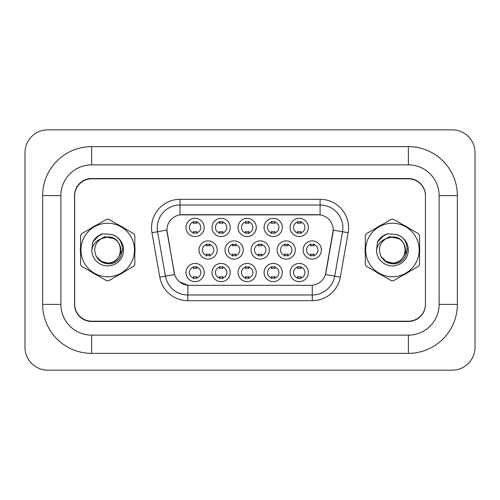 <?xml version="1.0" encoding="UTF-8"?>
<svg xmlns="http://www.w3.org/2000/svg" width="500" height="500" viewBox="0 0 500 500"><rect width="100%" height="100%" fill="white"/><g stroke="black" fill="none" stroke-linecap="round" stroke-linejoin="round"><path stroke-width="0.75" d="M282.312 272.55A9.113 9.113 0 0 1 273.2 281.663A9.113 9.113 0 0 1 264.088 272.55A9.113 9.113 0 0 1 273.2 263.438A9.113 9.113 0 0 1 282.312 272.55M267.506 272.55A5.694 5.694 0 0 0 273.2 278.244A5.694 5.694 0 0 0 278.894 272.55A5.694 5.694 0 0 0 273.2 266.856A5.694 5.694 0 0 0 267.506 272.55M256.275 272.55A9.113 9.113 0 0 1 247.162 281.663A9.113 9.113 0 0 1 238.05 272.55A9.113 9.113 0 0 1 247.162 263.438A9.113 9.113 0 0 1 256.275 272.55M241.469 272.55A5.694 5.694 0 0 0 247.162 278.244A5.694 5.694 0 0 0 252.856 272.55A5.694 5.694 0 0 0 247.162 266.856A5.694 5.694 0 0 0 241.469 272.55M230.238 272.55A9.113 9.113 0 0 1 221.125 281.663A9.113 9.113 0 0 1 212.019 272.55A9.113 9.113 0 0 1 221.125 263.438A9.113 9.113 0 0 1 230.238 272.55M215.431 272.55A5.694 5.694 0 0 0 221.125 278.244A5.694 5.694 0 0 0 226.825 272.55A5.694 5.694 0 0 0 221.125 266.856A5.694 5.694 0 0 0 215.431 272.55M204.2 272.55A9.113 9.113 0 0 1 195.094 281.663A9.113 9.113 0 0 1 185.981 272.55A9.113 9.113 0 0 1 195.094 263.438A9.113 9.113 0 0 1 204.2 272.55M189.394 272.55A5.694 5.694 0 0 0 195.094 278.244A5.694 5.694 0 0 0 200.787 272.55A5.694 5.694 0 0 0 195.094 266.856A5.694 5.694 0 0 0 189.394 272.55M308.35 272.55A9.113 9.113 0 0 1 299.237 281.663A9.113 9.113 0 0 1 290.125 272.55A9.113 9.113 0 0 1 299.237 263.438A9.113 9.113 0 0 1 308.35 272.55M293.544 272.55A5.694 5.694 0 0 0 299.237 278.244A5.694 5.694 0 0 0 304.931 272.55A5.694 5.694 0 0 0 299.237 266.856A5.694 5.694 0 0 0 293.544 272.55M295.331 250A9.113 9.113 0 0 1 286.219 259.113A9.113 9.113 0 0 1 277.106 250A9.113 9.113 0 0 1 286.219 240.888A9.113 9.113 0 0 1 295.331 250M280.525 250A5.694 5.694 0 0 0 286.219 255.694A5.694 5.694 0 0 0 291.913 250A5.694 5.694 0 0 0 286.219 244.306A5.694 5.694 0 0 0 280.525 250M269.294 250A9.113 9.113 0 0 1 260.181 259.113A9.113 9.113 0 0 1 251.069 250A9.113 9.113 0 0 1 260.181 240.888A9.113 9.113 0 0 1 269.294 250M254.488 250A5.694 5.694 0 0 0 260.181 255.694A5.694 5.694 0 0 0 265.875 250A5.694 5.694 0 0 0 260.181 244.306A5.694 5.694 0 0 0 254.488 250M243.256 250A9.113 9.113 0 0 1 234.144 259.113A9.113 9.113 0 0 1 225.031 250A9.113 9.113 0 0 1 234.144 240.888A9.113 9.113 0 0 1 243.256 250M228.45 250A5.694 5.694 0 0 0 234.144 255.694A5.694 5.694 0 0 0 239.838 250A5.694 5.694 0 0 0 234.144 244.306A5.694 5.694 0 0 0 228.45 250M217.219 250A9.113 9.113 0 0 1 208.106 259.113A9.113 9.113 0 0 1 199 250A9.113 9.113 0 0 1 208.106 240.888A9.113 9.113 0 0 1 217.219 250M202.413 250A5.694 5.694 0 0 0 208.106 255.694A5.694 5.694 0 0 0 213.806 250A5.694 5.694 0 0 0 208.106 244.306A5.694 5.694 0 0 0 202.413 250M321.369 250A9.113 9.113 0 0 1 312.256 259.113A9.113 9.113 0 0 1 303.144 250A9.113 9.113 0 0 1 312.256 240.888A9.113 9.113 0 0 1 321.369 250M306.562 250A5.694 5.694 0 0 0 312.256 255.694A5.694 5.694 0 0 0 317.95 250A5.694 5.694 0 0 0 312.256 244.306A5.694 5.694 0 0 0 306.562 250M282.312 227.45A9.113 9.113 0 0 1 273.2 236.562A9.113 9.113 0 0 1 264.088 227.45A9.113 9.113 0 0 1 273.2 218.337A9.113 9.113 0 0 1 282.312 227.45M267.506 227.45A5.694 5.694 0 0 0 273.2 233.144A5.694 5.694 0 0 0 278.894 227.45A5.694 5.694 0 0 0 273.2 221.756A5.694 5.694 0 0 0 267.506 227.45M256.275 227.45A9.113 9.113 0 0 1 247.162 236.562A9.113 9.113 0 0 1 238.05 227.45A9.113 9.113 0 0 1 247.162 218.337A9.113 9.113 0 0 1 256.275 227.45M241.469 227.45A5.694 5.694 0 0 0 247.162 233.144A5.694 5.694 0 0 0 252.856 227.45A5.694 5.694 0 0 0 247.162 221.756A5.694 5.694 0 0 0 241.469 227.45M230.238 227.45A9.113 9.113 0 0 1 221.125 236.562A9.113 9.113 0 0 1 212.019 227.45A9.113 9.113 0 0 1 221.125 218.337A9.113 9.113 0 0 1 230.238 227.45M215.431 227.45A5.694 5.694 0 0 0 221.125 233.144A5.694 5.694 0 0 0 226.825 227.45A5.694 5.694 0 0 0 221.125 221.756A5.694 5.694 0 0 0 215.431 227.45M204.2 227.45A9.113 9.113 0 0 1 195.094 236.562A9.113 9.113 0 0 1 185.981 227.45A9.113 9.113 0 0 1 195.094 218.337A9.113 9.113 0 0 1 204.2 227.45M189.394 227.45A5.694 5.694 0 0 0 195.094 233.144A5.694 5.694 0 0 0 200.787 227.45A5.694 5.694 0 0 0 195.094 221.756A5.694 5.694 0 0 0 189.394 227.45M308.35 227.45A9.113 9.113 0 0 1 299.237 236.562A9.113 9.113 0 0 1 290.125 227.45A9.113 9.113 0 0 1 299.237 218.337A9.113 9.113 0 0 1 308.35 227.45M293.544 227.45A5.694 5.694 0 0 0 299.237 233.144A5.694 5.694 0 0 0 304.931 227.45A5.694 5.694 0 0 0 299.237 221.756A5.694 5.694 0 0 0 293.544 227.45M159.8 277.156L151.969 232.738A28.475 28.475 0 0 1 180.012 199.319L320.1 199.319A28.475 28.475 0 0 1 348.144 232.738L340.312 277.156A28.475 28.475 0 0 1 312.269 300.681L187.844 300.681A28.475 28.475 0 0 1 159.8 277.156L174.65 274.538L167.15 232.738A15.375 15.375 0 0 1 182.288 214.694L317.825 214.694A15.375 15.375 0 0 1 332.969 232.738L325.938 272.6A15.375 15.375 0 0 1 310.794 285.306L189.319 285.306A15.375 15.375 0 0 1 174.175 272.6L166.912 230.1L157.581 231.744A22.781 22.781 0 0 1 180.012 205.012L320.1 205.012A22.781 22.781 0 0 1 342.537 231.744L334.706 276.163A22.781 22.781 0 0 1 312.269 294.988L187.844 294.988A22.781 22.781 0 0 1 165.413 276.163L157.581 231.744A22.781 22.781 0 0 1 157.231 227.787M80.35 250A27.338 27.338 0 0 0 80.569 253.412A27.338 27.338 0 0 1 80.569 246.588A27.338 27.338 0 0 0 80.35 250M91.175 271.781A27.338 27.338 0 0 0 97.081 275.194A27.338 27.338 0 0 1 91.175 271.781M118.294 275.194A27.338 27.338 0 0 0 124.2 271.781A27.338 27.338 0 0 1 118.294 275.194M134.806 253.412A27.338 27.338 0 0 0 134.806 246.588A27.338 27.338 0 0 1 134.806 253.412M365.094 250A27.338 27.338 0 0 0 365.306 253.412A27.338 27.338 0 0 1 365.306 246.588A27.338 27.338 0 0 0 365.094 250M375.913 271.781A27.338 27.338 0 0 0 381.819 275.194A27.338 27.338 0 0 1 375.913 271.781M403.031 275.194A27.338 27.338 0 0 0 408.938 271.781A27.338 27.338 0 0 1 403.031 275.194M419.55 253.412A27.338 27.338 0 0 0 419.55 246.588A27.338 27.338 0 0 1 419.55 253.412M180.012 199.319L180.012 214.862L320.1 214.862L320.1 199.319M166.912 230.069L167.081 227.787M310.794 285.306L189.319 285.306M187.844 300.681L187.844 285.238L179.638 281.875M342.537 231.744L333.2 230.1L325.469 274.538L334.706 276.163L342.537 231.744L348.144 232.738M325.938 272.6L325.844 273.087M174.269 273.087L174.175 272.6M124.2 228.219A27.338 27.338 0 0 0 118.294 224.806A27.338 27.338 0 0 1 124.2 228.219M97.081 224.806A27.338 27.338 0 0 0 91.175 228.219A27.338 27.338 0 0 1 97.081 224.806M408.938 228.219A27.338 27.338 0 0 0 403.031 224.806A27.338 27.338 0 0 1 408.938 228.219M381.819 224.806A27.338 27.338 0 0 0 375.913 228.219A27.338 27.338 0 0 1 381.819 224.806M425.456 195.9A17.081 17.081 0 0 0 408.369 178.812L91.744 178.812A17.081 17.081 0 0 0 74.656 195.9L74.656 304.1A17.081 17.081 0 0 0 91.744 321.188L408.369 321.188A17.081 17.081 0 0 0 425.456 304.1L425.456 195.9M297.531 233.475L297.531 231.469A4.369 4.369 0 0 0 300.944 231.469L300.944 233.475M300.944 221.425L300.944 223.425A4.369 4.369 0 0 0 297.531 223.425L297.531 221.425M310.544 256.025L310.544 254.019A4.369 4.369 0 0 0 313.962 254.019L313.962 256.025M313.962 243.975L313.962 245.981A4.369 4.369 0 0 0 310.544 245.981L310.544 243.975M297.531 278.575L297.531 276.575A4.369 4.369 0 0 0 300.944 276.575L300.944 278.575M300.944 266.525L300.944 268.531A4.369 4.369 0 0 0 297.531 268.531L297.531 266.525M271.494 233.475L271.494 231.469A4.369 4.369 0 0 0 274.906 231.469L274.906 233.475M274.906 221.425L274.906 223.425A4.369 4.369 0 0 0 271.494 223.425L271.494 221.425M245.456 233.475L245.456 231.469A4.369 4.369 0 0 0 248.875 231.469L248.875 233.475M248.875 221.425L248.875 223.425A4.369 4.369 0 0 0 245.456 223.425L245.456 221.425M219.419 233.475L219.419 231.469A4.369 4.369 0 0 0 222.838 231.469L222.838 233.475M222.838 221.425L222.838 223.425A4.369 4.369 0 0 0 219.419 223.425L219.419 221.425M193.381 233.475L193.381 231.469A4.369 4.369 0 0 0 196.8 231.469L196.8 233.475M196.8 221.425L196.8 223.425A4.369 4.369 0 0 0 193.381 223.425L193.381 221.425M284.513 256.025L284.513 254.019A4.369 4.369 0 0 0 287.925 254.019L287.925 256.025M287.925 243.975L287.925 245.981A4.369 4.369 0 0 0 284.513 245.981L284.513 243.975M258.475 256.025L258.475 254.019A4.369 4.369 0 0 0 261.894 254.019L261.894 256.025M261.894 243.975L261.894 245.981A4.369 4.369 0 0 0 258.475 245.981L258.475 243.975M232.438 256.025L232.438 254.019A4.369 4.369 0 0 0 235.856 254.019L235.856 256.025M235.856 243.975L235.856 245.981A4.369 4.369 0 0 0 232.438 245.981L232.438 243.975M271.494 278.575L271.494 276.575A4.369 4.369 0 0 0 274.906 276.575L274.906 278.575M274.906 266.525L274.906 268.531A4.369 4.369 0 0 0 271.494 268.531L271.494 266.525M122.625 248.925L122.481 250L118.081 257.844M114.025 238.631L104.787 236.769L96.575 241.406M407.362 248.925L407.219 250L402.819 257.844M398.762 238.631L389.525 236.769L381.312 241.406M206.4 256.025L206.4 254.019A4.369 4.369 0 0 0 209.819 254.019L209.819 256.025M209.819 243.975L209.819 245.981A4.369 4.369 0 0 0 206.4 245.981L206.4 243.975M245.456 278.575L245.456 276.575A4.369 4.369 0 0 0 248.875 276.575L248.875 278.575M248.875 266.525L248.875 268.531A4.369 4.369 0 0 0 245.456 268.531L245.456 266.525M219.419 278.575L219.419 276.575A4.369 4.369 0 0 0 222.838 276.575L222.838 278.575M222.838 266.525L222.838 268.531A4.369 4.369 0 0 0 219.419 268.531L219.419 266.525M193.381 278.575L193.381 276.575A4.369 4.369 0 0 0 196.8 276.575L196.8 278.575M196.8 266.525L196.8 268.531A4.369 4.369 0 0 0 193.381 268.531L193.381 266.525M42.656 195.613A48.975 48.975 0 0 1 91.631 146.637A48.975 48.975 0 0 0 42.656 195.613L42.656 304.387A48.975 48.975 0 0 0 91.631 353.363L408.369 353.363A48.975 48.975 0 0 0 457.344 304.387L457.344 195.613A48.975 48.975 0 0 0 408.369 146.637L91.631 146.637L91.631 164.862L408.369 164.862L91.631 164.862A30.75 30.75 0 0 0 60.875 195.613L60.875 304.387L60.875 195.613L42.656 195.613M408.369 353.363L408.369 335.138L91.631 335.138L408.369 335.138A30.75 30.75 0 0 0 439.125 304.387L439.125 195.613A30.75 30.75 0 0 0 408.369 164.862L408.369 146.637M408.369 178.531L91.631 178.531A17.081 17.081 0 0 0 74.544 195.613L74.544 304.387A17.081 17.081 0 0 0 91.631 321.469L408.369 321.469A17.081 17.081 0 0 0 425.456 304.387L425.456 195.613A17.081 17.081 0 0 0 408.369 178.531M42.656 304.387L60.875 304.387A30.75 30.75 0 0 0 91.631 335.138L91.631 353.363M475 152.619A22.781 22.781 0 0 0 452.219 129.838L47.781 129.838A22.781 22.781 0 0 0 25 152.619L25 347.381A22.781 22.781 0 0 0 47.781 370.163L452.219 370.163A22.781 22.781 0 0 0 475 347.381L475 152.619M120.7 249.531A13.019 13.019 0 0 0 101.175 238.731C94.794 243.269 93.169 249.125 96.3 256.306L96.475 256.613A13.019 13.019 0 0 0 107.688 263.019C124.481 263.831 124.481 236.169 107.688 236.981L101.175 238.731L107.688 236.981C124.481 236.169 124.481 263.831 107.688 263.019A13.019 13.019 0 0 0 120.706 250C119.931 242.094 115.594 237.75 107.688 236.981C124.481 236.169 124.481 263.831 107.688 263.019C124.481 263.831 124.481 236.169 107.688 236.981C124.481 236.169 124.481 263.831 107.688 263.019C124.481 263.831 124.481 236.169 107.688 236.981C124.481 236.169 124.481 263.831 107.688 263.019L101.181 261.275L96.475 256.613L101.181 261.275L107.688 263.019L101.181 261.275L96.475 256.613L101.181 261.275L107.688 263.019L101.181 261.275L96.475 256.613L101.181 261.275L107.688 263.019L101.181 261.275L96.475 256.613C98.969 261.006 102.706 263.394 107.688 263.781C125.1 265.238 127.812 237.488 111.025 234.444L102.956 233.744C98.456 235.125 95.069 237.869 92.781 241.969L91.781 250.344A15.913 15.913 0 0 0 107.688 265.912A15.913 15.913 0 0 0 111.025 234.444M107.688 276.762A26.762 26.762 0 0 0 134.456 250A26.762 26.762 0 0 0 107.688 223.238A26.762 26.762 0 0 0 80.925 250A26.762 26.762 0 0 0 107.688 276.762M107.688 280.75A30.75 30.75 0 0 0 108.694 280.738L133.8 266.238A30.75 30.75 0 0 0 134.806 264.494L134.806 235.506A30.75 30.75 0 0 0 133.8 233.762L108.694 219.262A30.75 30.75 0 0 0 106.681 219.262L81.575 233.762A30.75 30.75 0 0 0 80.569 235.506L80.569 264.494A30.75 30.75 0 0 0 81.575 266.238L106.681 280.738A30.75 30.75 0 0 0 107.688 280.75M91.781 250.344C92.7 244.737 95.831 240.863 101.175 238.731M92.781 241.969L99.219 235.338L102.863 233.769L99.219 235.338L92.8 241.938L99.219 235.338L102.863 233.769L99.219 235.338L92.781 241.969L99.219 235.338L102.956 233.744L97.1 236.781M102.863 233.769L99.219 235.338L92.8 241.938L99.219 235.338L102.863 233.769L99.219 235.338L92.8 241.938M405.438 249.531A13.019 13.019 0 0 0 385.913 238.731C379.531 243.269 377.906 249.125 381.037 256.306L381.213 256.613A13.019 13.019 0 0 0 392.425 263.019C409.219 263.831 409.219 236.169 392.425 236.981L385.913 238.731L392.425 236.981C409.219 236.169 409.219 263.831 392.425 263.019A13.019 13.019 0 0 0 405.444 250C404.669 242.094 400.331 237.75 392.425 236.981C409.219 236.169 409.219 263.831 392.425 263.019C409.219 263.831 409.219 236.169 392.425 236.981C409.219 236.169 409.219 263.831 392.425 263.019C409.219 263.831 409.219 236.169 392.425 236.981C409.219 236.169 409.219 263.831 392.425 263.019L385.919 261.275L381.213 256.613L385.919 261.275L392.425 263.019L385.919 261.275L381.213 256.613L385.919 261.275L392.425 263.019L385.919 261.275L381.213 256.613L385.919 261.275L392.425 263.019L385.919 261.275L381.213 256.613C383.706 261.006 387.444 263.394 392.425 263.781C409.837 265.238 412.55 237.488 395.763 234.444L387.694 233.744C383.194 235.125 379.806 237.869 377.519 241.969L376.519 250.344A15.913 15.913 0 0 0 392.425 265.912A15.913 15.913 0 0 0 395.763 234.444M392.425 276.762A26.762 26.762 0 0 0 419.194 250A26.762 26.762 0 0 0 392.425 223.238A26.762 26.762 0 0 0 365.662 250A26.762 26.762 0 0 0 392.425 276.762M392.425 280.75A30.75 30.75 0 0 0 393.431 280.738L418.537 266.238A30.75 30.75 0 0 0 419.55 264.494L419.55 235.506A30.75 30.75 0 0 0 418.537 233.762L393.431 219.262A30.75 30.75 0 0 0 391.419 219.262L366.312 233.762A30.75 30.75 0 0 0 365.306 235.506L365.306 264.494A30.75 30.75 0 0 0 366.312 266.238L391.419 280.738A30.75 30.75 0 0 0 392.425 280.75M376.519 250.344C377.438 244.737 380.569 240.863 385.913 238.731M387.6 233.769L383.963 235.338L377.537 241.938L383.963 235.338L387.6 233.769L383.963 235.338L377.537 241.938L383.963 235.338L387.6 233.769L383.963 235.338L377.537 241.938L383.963 235.338L387.6 233.769L383.963 235.338L377.519 241.969L383.963 235.338L387.694 233.744L381.838 236.781M312.269 285.238L312.269 300.681M151.969 232.738L157.581 231.744M334.706 276.163L340.312 277.156M457.344 195.613L439.125 195.613L439.125 304.387L457.344 304.387"/></g></svg>

